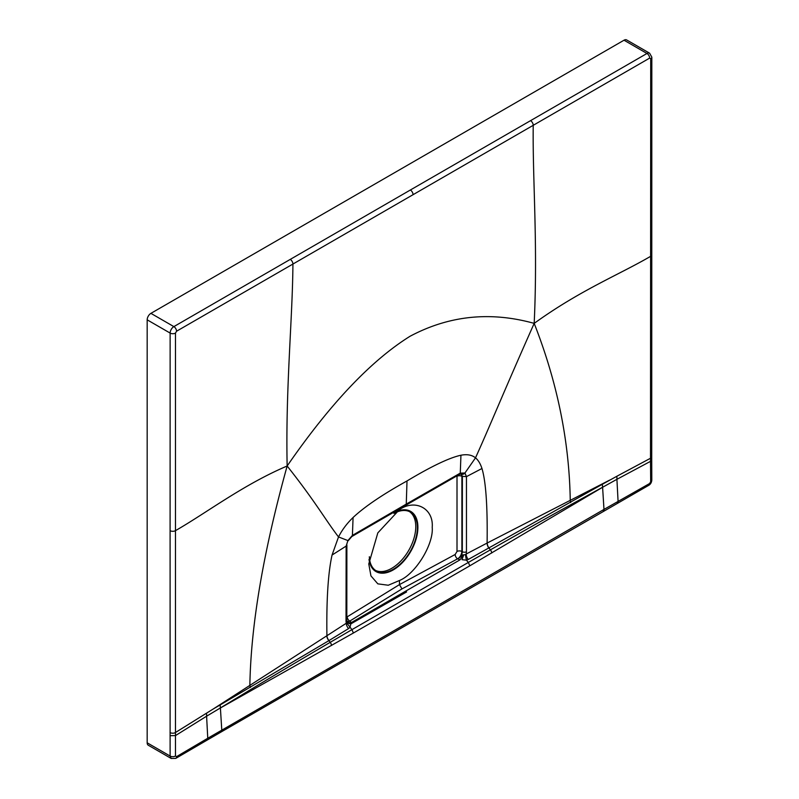 <?xml version="1.0" encoding="UTF-8"?>
<svg xmlns="http://www.w3.org/2000/svg" width="799" height="799" viewBox="0 0 799 799"><rect width="100%" height="100%" fill="white"/><g stroke="black" fill="none" stroke-linecap="round" stroke-linejoin="round"><path stroke-width="1.2" d="M347.086 621.522L349.992 621.193L347.056 621.492L347.265 622.151A5.663 3.086 -7.4 0 0 350.871 623.879L351.41 622.541L405.672 591.15L351.41 622.541L350.871 623.879L406.591 591.939A3.016 1.748 -120 0 0 405.672 591.15A3.016 1.748 60 0 1 406.591 591.939L350.871 623.879L349.962 627.375L348.594 628.573L328.978 640.588A5.663 3.356 57.6 0 1 326.911 635.545C326.411 599.54 328.129 572.703 332.054 555.045L338.516 536.948C325.742 520.329 315.445 501.692 287.151 465.997C330.137 403.775 371.106 360.529 410.057 336.259C449.078 315.505 490.456 311.211 534.181 323.375C503.05 393.378 490.206 425.378 475.505 457.857C471.939 454.931 467.085 454.052 460.943 455.23C449.487 457.697 431.51 466.266 407.011 480.948L406.262 504.109L352.409 535.39L353.078 517.502C364.534 506.746 382.511 494.561 407.011 480.948M347.265 622.151L346.277 623.25L346.017 621.282L346.147 546.097L347.915 540.573L338.516 536.948C342.082 529.907 346.936 523.425 353.078 517.502M461.043 473.857L461.892 476.304L461.892 551.48C461.442 554.935 459.994 557.392 457.567 558.841L460.044 559.819L405.672 591.15L460.044 559.819A5.663 2.017 107 0 0 462.281 554.965L465.418 554.636L466.177 554.027L466.456 551.749L466.456 476.633L464.938 473.018L460.274 473.118L460.943 455.23M462.281 554.965L457.777 558.96C460.604 557.263 462.122 554.846 462.311 551.719L462.381 476.574L461.442 474.017L459.625 474.296L460.274 473.118L406.262 504.109A3.016 1.748 -120 0 1 405.632 505.368L351.82 536.538L352.409 535.39L347.915 540.573L346.147 546.097L332.054 555.045M461.442 474.017A3.016 2.507 -54.2 0 0 464.938 473.018L475.505 457.857C478.231 460.094 480.379 463.64 481.967 468.504L466.456 476.633L461.892 476.304A3.546 2.047 180 0 0 457.008 476.284L457.008 551.46L455.18 554.476L399.48 584.598L399.48 580.493C415.44 574.111 433.737 544.409 432.219 527.31C433.737 508.583 415.44 498.686 399.48 509.582L399.48 508.913M399.48 509.582L377.827 532.883L368.778 563.944L370.946 575.899L377.827 583.849L388.274 585.238L399.48 580.493M369.008 559.4A34.737 20.055 120 0 0 393.338 569.857A34.737 20.055 -60 0 0 417.857 529.048A34.737 20.055 -60 0 0 396.294 511.63M369.338 556.723A33.977 19.615 120 0 0 376.349 570.925A33.977 19.615 120 0 0 402.536 561.817A33.977 19.615 120 0 0 417.368 527.62A33.977 19.615 120 0 0 410.326 512.069A33.977 19.615 120 0 0 393.917 513.427M375.57 570.426A33.977 19.615 120 0 0 401.458 560.339A33.977 19.615 120 0 0 415.77 526.701A33.977 19.615 120 0 0 409.507 511.64M413.033 194.696A3.775 2.177 -120 0 0 410.366 190.002L290.247 259.395A3.775 2.177 60 0 1 292.923 264.05L649.647 58.097L650.716 58.707L650.506 461.343L651.724 459.745L651.804 480.119C651.565 482.496 650.576 484.214 648.838 485.263L221.003 732.054A3.775 2.177 -120 0 0 221.782 730.086L220.394 707.934L235.066 699.025C248.159 691.235 256.439 685.622 330.207 642.336L351.94 629.642L346.836 623.1M463.79 554.886A5.663 0.689 111.3 0 0 462.042 559.699L466.376 560.159L468.244 559.49A5.663 3.166 62.4 0 1 466.177 554.027L487.11 543.06C487.61 506.476 485.892 481.617 481.967 468.504M602.596 487.23L587.744 495.41C574.531 502.811 565.562 507.145 490.396 549.852L468.344 562.436L466.376 560.159L465.418 554.636M468.244 559.49L602.346 484.274L602.596 487.27L469.822 565.802L468.344 562.436L351.94 629.642L353.398 633.018L469.822 565.802M220.394 707.974L353.398 633.018M651.724 459.745L651.724 456.658A3.775 2.177 180 0 1 650.506 458.256L616.918 476.224L616.918 479.31L650.506 461.343L650.686 481.677L649.617 483.515L603.984 509.422L602.596 487.27L616.918 479.31L618.076 501.363A3.775 2.167 -119.7 0 1 617.307 503.29M650.716 58.707A3.775 2.177 180 0 0 651.824 57.168L651.784 254.751A3.775 2.177 180 0 1 650.636 256.319C618.446 275.056 580.284 290.097 534.181 323.375C537.947 243.066 532.524 180.424 533.223 125.313A3.775 2.177 60 0 0 530.546 120.659L646.98 53.473L624.019 40.21A5.283 3.056 -60 0 1 626.666 39.95L649.627 53.203A5.283 3.056 -60 0 1 649.637 53.213M616.918 476.224L602.346 484.274M491.715 553.008A3.775 2.167 -120.3 0 0 490.396 549.852L489.068 548.164A5.663 3.176 62.3 0 1 487.22 543L609.627 480.129M570.666 502.551A5.663 3.216 63 0 1 570.246 500.034C569.238 440.908 557.213 382.022 534.181 323.375M488.948 548.224A5.663 3.176 62.3 0 1 487.11 543.06L487.22 543M401.947 588.923L399.48 584.598L347.245 616.798A3.546 2.117 -121.6 0 0 349.792 621.073L401.947 588.923L457.567 558.841A3.546 1.988 -118.4 0 1 455.18 554.476M351.41 622.541L349.992 621.193L347.156 621.612A5.663 4.075 -40.2 0 0 351.41 622.541L351.41 622.571M348.594 628.573A5.663 3.366 57.6 0 1 346.277 623.25L213.363 708.913L220.144 704.938L220.394 707.934L206.601 716.204L207.76 738.266L603.984 509.422A3.775 2.177 -120 0 1 603.215 511.38M328.978 640.588L220.144 704.938M290.247 259.395L173.872 326.611A5.283 3.056 120 0 0 170.137 333.083L170.097 530.676A3.775 2.177 0 0 0 175.48 530.646C206.611 512.818 243.126 484.753 287.151 465.997C285.483 388.823 292.564 318.961 292.923 264.05L176.549 331.235L175.48 333.083L175.47 732.513L213.363 708.913M176.539 756.643L207.76 738.266A3.775 2.187 -120.3 0 1 206.981 740.184L175.76 758.391A3.775 2.187 -120.2 0 0 176.539 756.643L175.48 756.034L175.47 735.599L206.601 716.204L206.601 713.127M170.097 530.676L170.117 756.054L171.216 758.471L175.76 758.391M175.48 756.034A3.775 2.167 -0.2 0 1 170.117 756.054L147.176 742.81A5.283 3.056 120 0 0 148.274 745.227L171.216 758.471M624.019 40.21L150.911 313.358A5.283 3.056 120 0 0 147.176 319.83L147.176 742.81M410.366 190.002L530.546 120.659M250.407 687.45A5.663 3.316 56.9 0 1 249.867 685.003C250.956 624.668 263.38 551.67 287.151 465.997M457.008 551.46A3.546 2.047 180 0 1 461.892 551.48L462.311 551.719A3.016 1.748 0 0 0 466.456 551.749M648.848 485.263A3.775 2.167 -119.8 0 0 649.617 483.515M347.156 621.622L346.816 620.094A3.016 1.748 180 0 1 346.017 621.282M331.485 645.512A3.775 2.197 -119.7 0 0 330.207 642.336L328.868 640.648A5.663 3.356 57.6 0 1 326.811 635.614M649.647 58.097A3.775 2.177 60 0 0 646.98 53.473A5.283 3.056 -60 0 1 649.617 53.203L651.824 57.168M176.549 331.235A3.775 2.177 60 0 0 173.872 326.611L150.911 313.358M147.176 319.83L170.137 333.083A3.775 2.177 0 0 0 175.48 333.083M170.037 732.573A3.775 2.177 0 0 0 175.47 732.513L175.47 735.599L170.037 735.669M651.804 480.129A3.775 2.167 179.8 0 1 650.686 481.677M651.784 254.751L651.724 456.658M221.003 732.054L206.981 740.184M346.886 544.958L346.816 620.094M459.635 474.296L405.632 505.368M351.82 536.538L348.254 540.673"/></g></svg>
